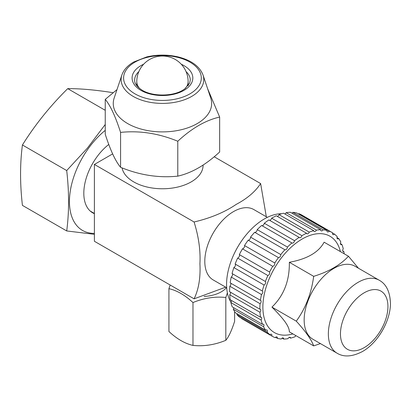 <?xml version="1.0" encoding="UTF-8"?>
<svg xmlns="http://www.w3.org/2000/svg" width="411" height="411" viewBox="0 0 411 411"><rect width="100%" height="100%" fill="white"/><g stroke="black" fill="none" stroke-linecap="round" stroke-linejoin="round"><path stroke-width="0.62" d="M269.585 220.306A2.137 1.233 120 0 0 271.666 218.21L301.915 235.673A2.137 1.233 -60 0 1 299.444 237.671A2.137 1.233 -60 0 1 299.167 237.383A59.888 34.575 120 0 0 294.564 240.712A2.137 1.233 -60 0 1 293.516 242.624A2.137 1.233 -60 0 1 292.021 243.05A2.137 1.233 -60 0 1 291.877 242.942A59.888 34.575 120 0 0 287.448 247.083A2.137 1.233 -60 0 1 286.508 249.174A2.137 1.233 -60 0 1 284.9 249.754A59.888 34.575 120 0 0 280.78 254.584A2.137 1.233 -60 0 1 280.795 254.815A2.137 1.233 -60 0 1 279.999 256.808A2.137 1.233 -60 0 1 278.453 257.625A59.888 34.575 120 0 0 274.764 262.994A2.137 1.233 -60 0 1 274.836 263.487A2.137 1.233 -60 0 1 272.724 266.307A59.888 34.575 120 0 0 269.575 272.056A2.137 1.233 -60 0 1 269.75 272.765A2.137 1.233 -60 0 1 267.89 275.54A59.888 34.575 120 0 0 265.383 281.489A2.137 1.233 -60 0 1 265.701 282.378A2.137 1.233 -60 0 1 264.098 285.044A59.888 34.575 120 0 0 262.305 291.014A2.137 1.233 -60 0 1 262.362 291.039A2.137 1.233 -60 0 1 262.804 292.021A2.137 1.233 -60 0 1 261.468 294.528A59.888 34.575 120 0 0 260.446 300.338A2.137 1.233 -60 0 1 260.708 300.426A2.137 1.233 -60 0 1 261.149 301.407A2.137 1.233 -60 0 1 260.071 303.703A59.888 34.575 120 0 0 259.85 308.856A59.888 34.575 -60 0 0 259.85 309.175A2.137 1.233 -60 0 1 260.348 309.272A2.137 1.233 -60 0 1 260.79 310.248A2.137 1.233 -60 0 1 259.958 312.288A59.888 34.575 120 0 0 260.543 317.261A2.137 1.233 -60 0 1 261.288 317.302A2.137 1.233 -60 0 1 261.73 318.284A2.137 1.233 -60 0 1 261.124 320.03A59.888 34.575 120 0 0 262.501 324.351A2.137 1.233 -60 0 1 263.508 324.279A2.137 1.233 -60 0 1 263.949 325.255A2.137 1.233 -60 0 1 263.538 326.688A59.888 34.575 120 0 0 265.66 330.223A2.137 1.233 -60 0 1 266.934 329.987A2.137 1.233 -60 0 1 267.376 330.963A2.137 1.233 -60 0 1 267.129 332.067A59.888 34.575 120 0 0 269.935 334.708A2.137 1.233 -60 0 1 271.466 334.251A2.137 1.233 -60 0 1 271.907 335.232A2.137 1.233 -60 0 1 271.784 335.993A59.888 34.575 120 0 0 272.252 336.27A59.888 34.575 120 0 0 275.19 337.662A2.137 1.233 -60 0 1 276.963 336.948A2.137 1.233 -60 0 1 277.404 337.929A2.137 1.233 -60 0 1 277.363 338.351A59.888 34.575 120 0 0 281.263 338.998A2.137 1.233 -60 0 1 283.256 337.991A2.137 1.233 -60 0 1 283.703 338.972A2.137 1.233 -60 0 1 283.698 339.07A59.888 34.575 120 0 0 287.972 338.674A2.137 1.233 -60 0 1 290.161 337.349A2.137 1.233 -60 0 1 290.592 338.13A59.888 34.575 120 0 0 295.113 336.701A2.137 1.233 -60 0 1 295.833 335.602M261.935 225.654A2.137 1.233 120 0 0 264.319 223.25A59.888 34.575 -60 0 1 268.917 219.921L299.167 237.383M344.177 253.777A59.888 34.575 120 0 0 343.848 251.553A2.137 1.233 -60 0 1 343.098 251.511A2.137 1.233 -60 0 1 342.656 250.53A2.137 1.233 -60 0 1 343.262 248.783A59.888 34.575 120 0 0 341.89 244.463A2.137 1.233 -60 0 1 340.878 244.535A2.137 1.233 -60 0 1 340.436 243.553A2.137 1.233 -60 0 1 340.847 242.12A59.888 34.575 120 0 0 338.726 238.585A2.137 1.233 -60 0 1 337.452 238.827A2.137 1.233 -60 0 1 337.01 237.846A2.137 1.233 -60 0 1 337.256 236.746A59.888 34.575 120 0 0 334.451 234.106A2.137 1.233 -60 0 1 332.92 234.563A2.137 1.233 -60 0 1 332.478 233.582A2.137 1.233 -60 0 1 332.602 232.821A59.888 34.575 120 0 0 332.134 232.544A59.888 34.575 120 0 0 329.201 231.152A2.137 1.233 -60 0 1 327.428 231.866A2.137 1.233 -60 0 1 326.981 230.884A2.137 1.233 -60 0 1 327.022 230.463A59.888 34.575 120 0 0 323.123 229.816A2.137 1.233 -60 0 1 321.13 230.823A2.137 1.233 -60 0 1 320.688 229.841A2.137 1.233 -60 0 1 320.688 229.744A59.888 34.575 120 0 0 316.413 230.139A2.137 1.233 -60 0 1 314.225 231.465A2.137 1.233 -60 0 1 313.793 230.684A59.888 34.575 120 0 0 309.272 232.112A2.137 1.233 -60 0 1 306.925 233.772A2.137 1.233 -60 0 1 306.544 233.258L276.3 215.796A59.888 34.575 -60 0 0 271.666 218.21M306.544 233.258A59.888 34.575 120 0 0 301.915 235.673M292.879 333.896A55.608 32.104 -60 0 1 268.142 326.771A55.608 32.104 -60 0 1 282.532 256.438A55.608 32.104 -60 0 1 336.249 242.043A55.608 32.104 -60 0 1 340.395 251.594M259.85 309.175L229.6 291.712A59.888 34.575 120 0 1 229.6 291.394A59.888 34.575 -60 0 1 229.826 286.236L260.071 303.703M229.826 286.236A2.137 1.233 120 0 0 230.9 283.944A2.137 1.233 120 0 0 230.669 283.148M232.164 273.608A2.137 1.233 120 0 1 232.554 274.558A2.137 1.233 120 0 1 231.218 277.06A59.888 34.575 -60 0 0 230.196 282.876L260.446 300.338M260.543 317.261L230.294 299.799A59.888 34.575 -60 0 1 229.708 294.826L259.958 312.288M229.708 294.826A2.137 1.233 120 0 0 230.54 292.786A2.137 1.233 120 0 0 230.427 292.19M262.501 324.351L232.251 306.889A59.888 34.575 -60 0 1 230.879 302.568L261.124 320.03M230.879 302.568A2.137 1.233 120 0 0 231.485 300.821A2.137 1.233 120 0 0 231.45 300.467M265.66 330.223L235.416 312.761A59.888 34.575 -60 0 1 233.294 309.226L263.538 326.688M233.294 309.226A2.137 1.233 120 0 0 233.705 307.793A2.137 1.233 120 0 0 233.705 307.726M269.935 334.708L239.69 317.246A59.888 34.575 -60 0 1 236.885 314.605L267.129 332.067M236.885 314.605A2.137 1.233 120 0 0 237.116 313.747M272.252 336.27L242.002 318.808A59.888 34.575 -60 0 1 241.54 318.53L271.784 335.993M275.545 337.303L277.363 338.351M282.105 338.15L283.698 339.07M290.592 338.13L289.272 337.364M298.597 214.049A2.137 1.233 120 0 0 298.951 213.689A59.888 34.575 -60 0 1 301.89 215.081L332.134 232.544M292.036 213.201A2.137 1.233 120 0 0 292.879 212.353A59.888 34.575 -60 0 1 296.778 213.001L327.022 230.463M284.869 213.982A2.137 1.233 120 0 0 286.169 212.677A59.888 34.575 -60 0 1 290.443 212.276L320.688 229.744M277.312 216.376A2.137 1.233 120 0 0 279.023 214.65A59.888 34.575 -60 0 1 283.549 213.222L313.793 230.684M262.305 291.014L232.061 273.551A59.888 34.575 -60 0 1 233.854 267.582A2.137 1.233 120 0 0 235.452 264.915A2.137 1.233 120 0 0 235.133 264.026A59.888 34.575 -60 0 1 237.645 258.077A2.137 1.233 120 0 0 239.505 255.303A2.137 1.233 120 0 0 239.33 254.594A59.888 34.575 -60 0 1 242.475 248.845A2.137 1.233 120 0 0 244.586 246.025A2.137 1.233 120 0 0 244.514 245.531A59.888 34.575 -60 0 1 248.203 240.163A2.137 1.233 120 0 0 249.754 239.346A2.137 1.233 120 0 0 250.546 237.353A2.137 1.233 120 0 0 250.535 237.121A59.888 34.575 -60 0 1 254.656 232.292A2.137 1.233 120 0 0 256.264 231.712A2.137 1.233 120 0 0 257.204 229.621A59.888 34.575 -60 0 1 261.627 225.475L291.877 242.942M342.692 250.885L343.848 251.553M340.436 243.625L341.89 244.463M337.025 237.604L338.726 238.585M332.55 233.006L334.451 234.106M298.951 213.689L329.201 231.152M292.879 212.353L323.123 229.816M286.169 212.677L316.413 230.139M279.023 214.65L309.272 232.112M264.319 223.25L294.564 240.712M257.204 229.621L287.448 247.083M254.656 232.292L284.9 249.754M250.535 237.121L280.78 254.584M248.203 240.163L278.453 257.625M244.514 245.531L274.764 262.994M242.475 248.845L272.724 266.307M239.33 254.594L269.575 272.056M237.645 258.077L267.89 275.54M235.133 264.026L265.383 281.489M233.854 267.582L264.098 285.044M231.218 277.06L261.468 294.528M231.013 302.362A53.471 30.871 -60 0 1 226.574 284.407A53.471 30.871 -60 0 1 281.576 213.766M226.692 287.741L213.217 279.958A40.638 23.463 -60 0 1 204.796 261.355A40.638 23.463 -60 0 1 222.536 220.46A40.638 23.463 -60 0 1 253.854 209.574L267.33 217.352M266.328 216.777L260.625 183.568C255.323 191.639 247.196 198.57 236.243 204.365C224.678 212.22 210.627 218.097 194.084 221.986C198.688 236.751 200.635 250.679 199.921 263.775C200.635 277.702 198.688 289.385 194.084 298.828L94.396 241.272L94.396 164.436L112.629 153.909M260.625 183.568L214.188 156.761M194.084 221.986L94.396 164.436M203.091 165.099L203.091 165.309A40.638 23.463 180 0 1 178.004 186.984A40.638 23.463 180 0 1 133.719 181.898A40.638 23.463 180 0 1 122.062 167.878M194.084 298.828L225.69 287.161M94.396 213.679A42.775 24.696 -60 0 1 92.67 212.831A42.775 24.696 -60 0 1 83.813 193.252A42.775 24.696 -60 0 1 108.771 144.451M105.247 130.369A63.094 36.43 120 0 0 75.419 223.851A63.094 36.43 120 0 0 94.396 233.381M105.247 124.487L87.276 148.268L66.705 170.55C69.182 192.112 69.182 212.246 66.705 230.946L94.396 234.316M66.705 230.946L22.425 205.382C19.949 183.82 19.949 163.691 22.425 144.991C35.048 124.774 50.147 105.997 67.723 88.642C80.345 88.56 95.439 89.911 113.015 92.686M67.723 88.642L105.247 110.307M22.425 144.991L66.705 170.55M204.113 296.439A27.588 15.931 0 0 0 221.282 291.831A27.588 15.931 0 0 0 226.502 287.628M168.926 288.671C176.941 290.474 184.955 295.103 192.975 302.553C203.923 298.037 214.871 296.346 225.819 297.472L225.819 340.318C214.871 344.834 203.923 346.53 192.975 345.404C184.955 343.596 176.941 338.967 168.926 331.518L168.926 288.671L170.159 285.013M192.975 302.553L192.975 345.404M234.619 311.589L234.619 321.356C231.686 330.501 228.752 336.82 225.819 340.318M225.819 297.472L227.381 292.899M219.659 117.068L219.659 151.967C205.69 164.945 191.732 173.005 177.783 176.144C158.697 178.107 139.632 175.158 120.577 167.292C115.465 161.194 110.354 150.185 105.247 134.269L105.247 99.37C110.354 105.457 115.465 116.462 120.577 132.393C139.632 130.426 158.697 133.38 177.783 141.245C191.732 128.278 205.69 120.218 219.659 117.068L207.576 88.596M120.577 167.292L120.577 132.393M116.991 89.613L105.247 99.37M114.15 98.106A49.192 28.4 0 0 0 127.667 123.572A49.192 28.4 0 0 0 197.239 123.572A49.192 28.4 0 0 0 210.756 98.106L203.039 75.023A41.336 23.864 0 0 1 191.68 96.421A41.336 23.864 0 0 1 143.074 100.623A41.336 23.864 0 0 1 121.867 75.023L114.15 98.106M177.783 176.144L177.783 141.245M188.387 85.354A27.804 16.055 0 0 0 188.12 84.964M136.786 84.964A27.804 16.055 0 0 0 136.519 85.354M313.68 276.336C311.415 293.32 305.62 308.265 296.29 321.161C305.625 331.451 311.42 339.702 313.68 345.903L289.339 331.852C289.39 329.309 288.044 326.082 285.301 322.173C282.537 318.248 278.088 313.228 271.948 307.109C283.842 295.622 289.642 280.677 289.339 262.285C307.053 259.074 318.648 252.38 324.125 242.202L348.466 256.253C340.4 264.987 328.805 271.681 313.68 276.336L289.339 262.285M358.438 268.224L348.466 256.253M313.68 345.903L320.421 343.581M296.29 321.161L271.948 307.109M304.161 319.943A42.133 24.326 -60 0 1 322.553 277.543A42.133 24.326 -60 0 1 355.022 266.251L379.219 280.225A42.133 24.326 120 0 0 358.151 282.311A42.133 24.326 120 0 0 328.358 333.912A42.133 24.326 120 0 0 337.082 353.203L312.884 339.234A42.133 24.326 -60 0 1 304.161 319.943M134.978 62.128A38.855 22.435 0 0 0 134.978 93.857A38.855 22.435 0 0 0 189.928 93.857A38.855 22.435 0 0 0 189.928 62.128A38.855 22.435 0 0 0 134.978 62.128M181.251 64.219A30.373 17.534 180 0 1 183.928 65.596A30.373 17.534 180 0 1 183.928 90.389A30.373 17.534 180 0 1 140.978 90.389A30.373 17.534 180 0 1 140.978 65.596A30.373 17.534 180 0 1 143.655 64.219M186.049 71.596A27.804 16.055 180 0 1 190.257 80.088L189.589 83.258L184.703 88.935L182.643 90.266C172.409 96.59 152.496 96.59 142.263 90.266C134.433 85.231 134.633 81.296 134.649 80.088A27.804 16.055 180 0 1 138.856 71.596M185.181 88.576A25.667 14.817 0 0 0 188.12 81.697A25.667 25.667 0 0 0 149.619 59.467A25.667 25.667 0 0 0 136.786 81.697A25.667 14.817 0 0 0 139.725 88.576M364.203 347.624A33.579 19.389 120 0 0 387.943 306.498A33.579 19.389 120 0 0 364.203 292.786A33.579 19.389 120 0 0 340.457 333.912A33.579 19.389 120 0 0 364.203 347.624M90.215 211.043L94.396 213.458M121.867 75.023C123.706 69.839 127.646 65.498 133.693 62.004L146.758 56.924C157.223 54.483 167.683 54.483 178.148 56.924C191.295 60.263 199.592 66.299 203.039 75.023M188.12 85.714L188.12 81.697M136.786 85.714L136.786 81.697M379.219 280.225C386.191 284.032 389.936 291.625 390.45 303.005C390.645 320.801 377.935 342.81 362.43 351.539L362.43 351.539C352.294 356.784 343.843 357.339 337.082 353.203"/></g></svg>
